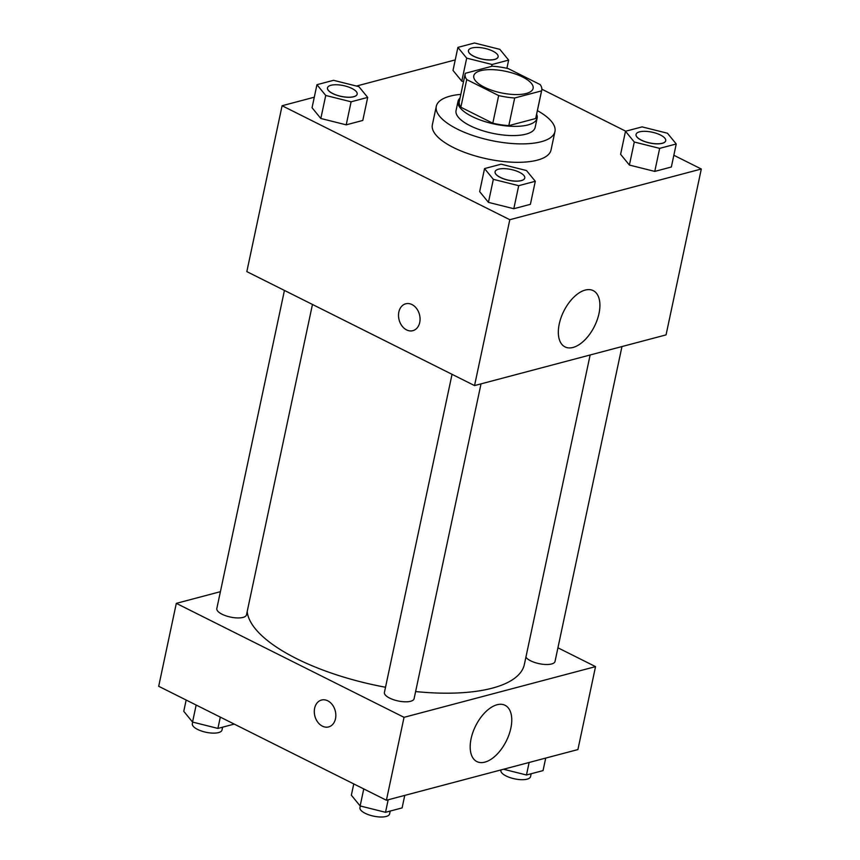 <?xml version="1.0" encoding="UTF-8"?>
<svg xmlns="http://www.w3.org/2000/svg" width="860" height="860" viewBox="0 0 860 860"><rect width="100%" height="100%" fill="white"/><g stroke="black" fill="none" stroke-linecap="round" stroke-linejoin="round"><path stroke-width="1.29" d="M484.298 87.161A30.326 11.008 -168 0 1 473.785 75.777A30.326 11.008 -168 0 1 505.744 71.326A30.326 11.008 -168 0 1 533.114 88.397A30.326 11.008 -168 0 1 514.968 94.546A30.326 11.008 -168 0 1 484.298 87.161M514.688 97.986L541.553 90.88A39.141 14.201 -168 0 0 541.736 90.225A39.141 14.201 -168 0 0 540.177 84.592L508.217 68.596A39.141 14.201 -168 0 0 492.221 66.188L465.346 73.294A39.141 14.201 -168 0 0 465.163 73.949A39.141 14.201 -168 0 0 466.733 79.582L498.682 95.578A39.141 14.201 -168 0 0 514.688 97.986L508.808 125.635L535.683 118.519L541.553 90.88M466.733 79.582L460.852 107.231L492.801 123.216L498.682 95.578M460.852 107.231A39.141 14.201 -168 0 1 459.283 101.598L465.163 73.949M541.736 90.225L535.866 117.874A39.141 14.201 -168 0 1 535.683 118.519M508.808 125.635A39.141 14.201 -168 0 1 492.801 123.216M460.057 97.997A40.441 14.674 12 0 0 458.025 101.329A40.441 14.674 12 0 0 494.521 124.087A40.441 14.674 12 0 0 537.135 118.142A40.441 14.674 12 0 0 536.629 114.272M537.135 118.142L535.167 127.355A40.441 14.674 -168 0 1 510.969 135.557A40.441 14.674 -168 0 1 470.087 125.71A40.441 14.674 -168 0 1 456.058 110.542L458.025 101.329M537.403 110.639A60.662 22.005 -168 0 1 554.947 131.558A60.662 22.005 -168 0 1 518.644 143.856A60.662 22.005 -168 0 1 457.316 129.086A60.662 22.005 -168 0 1 436.289 106.339A60.662 22.005 -168 0 1 460.82 94.364M554.947 131.558L551.034 149.984A60.662 22.005 -168 0 1 514.721 162.282A60.662 22.005 -168 0 1 453.403 147.522A60.662 22.005 -168 0 1 432.365 124.764L436.289 106.339M455.241 59.899L356.459 86.054M314.287 97.212L282.091 105.737L509.808 219.708L701.308 169.011L673.842 155.262M625.758 131.204L541.854 89.204M316.953 84.699L312.051 107.736L320.834 118.486L346.214 124.84L362.791 120.443L367.693 97.406L358.91 86.666L333.529 80.313L316.953 84.699L325.736 95.449L351.106 101.802L367.693 97.406M457.896 47.386L453.005 70.423L461.788 81.173L463.529 81.603L461.788 81.173L466.69 58.136L492.06 64.489L508.647 60.092L499.853 49.353L474.483 43L457.896 47.386L466.69 58.136M625.5 131.268L620.608 154.305L629.391 165.055L654.761 171.409L671.348 167.012L676.239 143.975L667.457 133.236L642.087 126.882L625.5 131.268L634.282 142.018L659.663 148.371L676.239 143.975M484.546 168.581L479.654 191.619L488.437 202.369L513.807 208.722L530.394 204.325L535.296 181.288L526.503 170.549L501.133 164.196L484.546 168.581L493.339 179.331L518.709 185.685L535.296 181.288M282.091 105.737L246.831 271.609L474.548 385.581L666.059 334.884L701.308 169.011M585.219 290.078A31.476 17.093 -63.4 0 1 593.207 290.615A31.476 17.093 -63.4 0 1 594.411 326.413A31.476 17.093 -63.4 0 1 565.031 346.913A31.476 17.093 -63.4 0 1 561.086 317.544A31.476 17.093 -63.4 0 1 585.219 290.078M474.548 385.581L509.808 219.708M405.737 303.795A13.9 10.524 -104.8 0 0 398.857 312.008A13.9 10.524 75.2 0 1 405.737 303.795A13.9 10.524 75.2 0 1 419.465 314.545A13.9 10.524 75.2 0 1 412.854 330.681A13.9 10.524 75.2 0 1 401.996 325.951A13.9 10.524 75.2 0 1 398.857 312.019A13.9 10.524 -104.8 0 0 401.996 325.951A13.9 10.524 -104.8 0 0 412.854 330.67M385.527 687.247A141.534 51.342 -168 0 1 296.56 658.642A141.534 51.342 -168 0 1 247.185 611.578M590.143 354.976L524.374 664.414A141.534 51.342 -168 0 1 415.616 691.558M452.037 374.315L384.42 692.429A15.168 5.504 12 0 0 398.115 700.964A15.168 5.504 12 0 0 414.09 698.739L481.019 383.872M312.459 304.462L246.487 614.857A15.168 5.504 -168 0 1 237.414 617.932A15.168 5.504 -168 0 1 222.073 614.233A15.168 5.504 -168 0 1 216.817 608.547L284.434 290.433M621.963 346.558L555.033 661.426A15.168 5.504 -168 0 1 545.96 664.5A15.168 5.504 -168 0 1 530.631 660.803A15.168 5.504 -168 0 1 525.901 657.201M176.311 603.354L404.039 717.326L595.539 666.629L577.909 749.565L386.409 800.251L158.691 686.291L176.311 603.354L220.407 591.68M595.539 666.629L557.936 647.806M471.097 738.697A31.476 17.093 -63.4 0 1 505.067 705.297A31.476 17.093 -63.4 0 1 506.26 741.094A31.476 17.093 -63.4 0 1 476.892 761.595A31.476 17.093 -63.4 0 1 471.097 738.697M386.409 800.251L404.039 717.326M321.511 700.04A13.9 10.524 -104.8 0 0 314.308 712.166A13.9 10.524 -104.8 0 0 322.382 726.152A13.9 10.524 75.2 0 1 314.298 712.166A13.9 10.524 75.2 0 1 321.511 700.04A13.9 10.524 75.2 0 1 335.239 710.79A13.9 10.524 75.2 0 1 328.627 726.926A13.9 10.524 75.2 0 1 322.371 726.152A13.9 10.524 -104.8 0 0 328.627 726.915M353.761 783.912L351.353 795.21L360.146 805.949L385.517 812.302L402.104 807.905L404.759 795.392M360.146 805.949L363.758 788.921M385.517 812.302L388.172 799.789M390.214 811.055L389.601 813.925A15.168 5.504 -168 0 1 380.529 817A15.168 5.504 -168 0 1 365.199 813.313A15.168 5.504 -168 0 1 359.942 807.615L360.286 805.981M503.541 769.249L526.471 774.989L543.047 770.603L545.713 758.09M526.471 774.989L529.126 762.476M531.168 773.742L530.556 776.612A15.168 5.504 -168 0 1 521.472 779.687A15.168 5.504 -168 0 1 506.142 776A15.168 5.504 -168 0 1 500.885 770.313L500.971 769.926M186.158 700.029L183.76 711.327L192.543 722.067L217.913 728.42L234.243 724.099M192.543 722.067L196.166 705.039M217.913 728.42L220.31 717.133M222.611 727.173L221.998 730.043A15.168 5.504 -168 0 1 212.925 733.118A15.168 5.504 -168 0 1 197.596 729.43A15.168 5.504 -168 0 1 192.339 723.733L192.683 722.099M524.772 178.02L524.75 178.095A15.168 5.504 -168 0 1 524.75 178.095A15.168 5.504 -168 0 1 515.678 181.17A15.168 5.504 -168 0 1 500.348 177.472A15.168 5.504 -168 0 1 495.091 171.785A15.168 5.504 -168 0 1 495.102 171.753A15.168 5.504 -168 0 1 511.077 169.484A15.168 5.504 -168 0 1 524.772 178.02A15.168 5.504 -168 0 1 515.699 181.095A15.168 5.504 -168 0 1 500.359 177.397A15.168 5.504 -168 0 1 495.102 171.71L495.091 171.785M479.654 191.619L488.437 202.369L493.339 179.331M488.437 202.369L513.807 208.722L518.709 185.685M513.807 208.722L530.394 204.325M665.704 140.782L665.715 140.707A15.168 5.504 -168 0 1 656.642 143.781A15.168 5.504 -168 0 1 641.313 140.083A15.168 5.504 -168 0 1 636.056 134.397A15.168 5.504 -168 0 1 652.03 132.171A15.168 5.504 -168 0 1 665.715 140.707A15.168 5.504 -168 0 1 665.704 140.782A15.168 5.504 -168 0 1 656.632 143.856A15.168 5.504 -168 0 1 641.291 140.158A15.168 5.504 -168 0 1 636.034 134.472A15.168 5.504 -168 0 1 636.045 134.44M620.608 154.305L629.391 165.055L634.282 142.018M629.391 165.055L654.761 171.409L659.663 148.371M654.761 171.409L671.348 167.012M357.158 94.17A15.168 5.504 -168 0 1 357.158 94.213A15.168 5.504 -168 0 1 348.074 97.287A15.168 5.504 -168 0 1 332.745 93.59A15.168 5.504 -168 0 1 327.488 87.903A15.168 5.504 -168 0 1 327.499 87.87L327.499 87.828A15.168 5.504 -168 0 1 343.484 85.602A15.168 5.504 -168 0 1 357.169 94.138A15.168 5.504 -168 0 1 348.096 97.212A15.168 5.504 -168 0 1 332.766 93.514A15.168 5.504 -168 0 1 327.499 87.828M312.051 107.736L320.834 118.486L325.736 95.449M320.834 118.486L346.214 124.84L351.106 101.802M346.214 124.84L362.791 120.443M498.112 56.857A15.168 5.504 -168 0 1 498.101 56.9A15.168 5.504 -168 0 1 489.028 59.974A15.168 5.504 -168 0 1 473.699 56.276A15.168 5.504 -168 0 1 468.442 50.59A15.168 5.504 -168 0 1 468.442 50.557L468.453 50.514A15.168 5.504 -168 0 1 484.427 48.289A15.168 5.504 -168 0 1 498.123 56.825A15.168 5.504 -168 0 1 489.039 59.899A15.168 5.504 -168 0 1 473.709 56.201A15.168 5.504 -168 0 1 468.453 50.514M453.005 70.423L461.788 81.173M491.662 66.328L492.06 64.489M506.895 68.305L508.647 60.092"/></g></svg>
